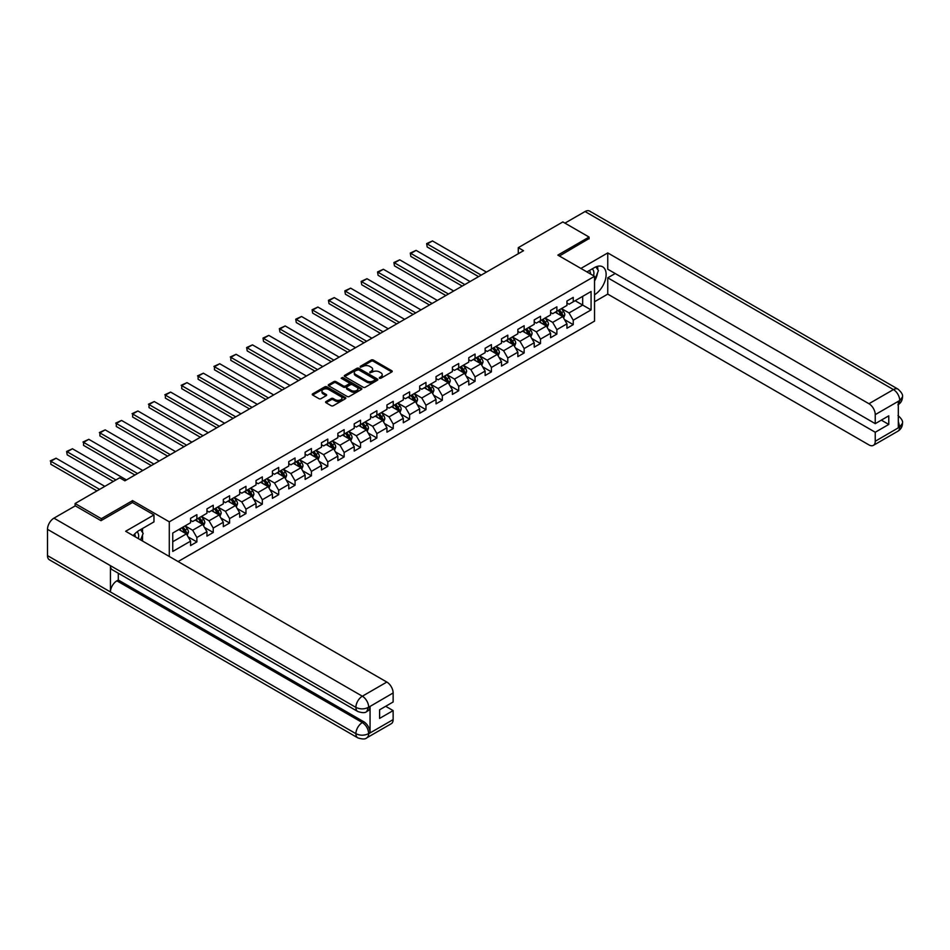<?xml version="1.0" encoding="UTF-8"?>
<svg xmlns="http://www.w3.org/2000/svg" width="950" height="950" viewBox="0 0 950 950"><rect width="100%" height="100%" fill="white"/><g stroke="black" fill="none" stroke-linecap="round" stroke-linejoin="round"><path stroke-width="1.43" d="M379.418 378.254L380.867 378.254L391.804 371.937A1.461 0.843 0 0 0 392.231 371.343A1.461 0.843 0 0 0 391.804 370.749L373.267 360.038A1.461 0.843 0 0 0 371.213 360.038L360.276 366.356L360.276 367.187L363.126 366.379A4.655 2.696 0 0 1 369.716 366.379L371.26 367.27A4.655 2.696 0 0 1 372.626 369.17A4.655 2.696 0 0 1 371.26 371.07L369.847 372.721L372.709 371.901A4.655 2.696 0 0 1 379.299 371.901L380.843 372.792A4.655 2.696 0 0 1 382.209 374.692A4.655 2.696 0 0 1 380.843 376.604L379.418 378.254L379.418 377.411M326.016 401.541A1.461 0.843 0 0 0 325.589 402.135A1.461 0.843 0 0 0 326.016 402.729L331.206 405.733A1.461 0.843 0 0 0 333.272 405.733L345.42 398.715A1.461 0.843 0 0 0 345.848 398.121A1.461 0.843 0 0 0 345.42 397.527L326.883 386.828A1.461 0.843 0 0 0 324.829 386.828L312.681 393.834A1.461 0.843 0 0 0 312.253 394.428A1.461 0.843 0 0 0 312.681 395.022L318.963 398.656A1.461 0.843 0 0 0 321.017 398.656L326.218 395.651A1.461 0.843 0 0 0 326.646 395.058A1.461 0.843 0 0 0 326.218 394.464L323.107 392.659A3.895 2.244 0 0 1 321.967 391.079A3.895 2.244 0 0 1 324.366 389.001A3.895 2.244 0 0 1 328.617 389.488L340.812 396.53A3.895 2.244 0 0 1 341.952 398.121A3.895 2.244 0 0 1 339.554 400.199A3.895 2.244 0 0 1 335.303 399.713L333.272 398.537A1.461 0.843 0 0 0 331.206 398.537L326.016 401.541L326.016 402.729L331.206 399.748L331.206 398.537M132.572 502.562L132.572 500.626L101.317 518.676L75.086 503.536L75.086 505.958M132.572 500.626L169.29 521.823L594.534 276.308L594.534 321.124L178.101 561.557M589.083 238.877L589.083 237.061L557.828 255.111L594.534 276.308M589.083 237.061L562.863 221.92L518.273 247.665L518.273 253.721M75.086 503.536L119.664 477.791L124.913 480.819L523.521 250.693L518.273 247.665M363.233 387.244A1.461 0.843 0 0 0 365.287 387.244L377.447 380.226A1.461 0.843 0 0 0 377.863 379.632A1.461 0.843 0 0 0 377.447 379.038L358.91 368.339A1.461 0.843 0 0 0 356.844 368.339L344.696 375.357A1.461 0.843 0 0 0 344.268 375.951A1.461 0.843 0 0 0 344.696 376.544L363.233 387.244M341.549 378.468L342.594 378.611L342.594 377.399L361.428 388.277A1.461 0.843 0 0 1 361.855 388.871A1.461 0.843 0 0 1 361.428 389.464L349.279 396.483A1.461 0.843 0 0 1 347.225 396.483L328.688 385.783L328.688 384.596A1.461 0.843 0 0 0 328.261 385.189A1.461 0.843 0 0 0 328.688 385.783M328.688 384.596L333.889 381.591A1.461 0.843 0 0 1 335.944 381.591L343.461 385.938A1.461 0.843 0 0 0 345.527 385.938L348.971 383.942A1.461 0.843 0 0 0 349.398 383.349A1.461 0.843 0 0 0 348.971 382.755L341.145 378.231L342.594 377.399M169.29 556.462L169.29 521.823M188.112 536.869L196.876 541.928L196.876 537.51L206.946 531.691L206.946 536.121L213.239 532.487L213.239 528.058L223.309 522.251L223.309 526.668L229.603 523.034L229.603 518.617L239.673 512.798L239.673 517.216L245.967 513.582L245.967 509.164L256.037 503.358L256.037 507.775L262.331 504.141L262.331 499.724L272.401 493.905L272.401 498.322L278.694 494.689L278.694 490.271L288.764 484.452L288.764 488.882L295.058 485.248L295.058 480.819L305.128 475.012L305.128 479.429L311.422 475.796L311.422 471.378L321.492 465.559L321.492 469.989L327.786 466.355L327.786 461.926L337.856 456.119L337.856 460.536L344.149 456.902L344.149 452.485L354.219 446.666L354.219 451.084L360.513 447.45L360.513 443.032L370.583 437.214L370.583 441.643L376.877 438.009L376.877 433.58L386.947 427.773L386.947 432.191L393.241 428.557L393.241 424.139L403.311 418.321L403.311 422.75L409.604 419.116L409.604 414.687L419.674 408.88L419.674 413.298L425.968 409.664L425.968 405.246L436.038 399.428L436.038 403.845L442.332 400.211L442.332 395.794L452.402 389.975L452.402 394.404L458.696 390.771L458.696 386.353L468.766 380.534L468.766 384.952L475.059 381.318L475.059 376.901L485.129 371.082L485.129 375.511L491.423 371.878L491.423 367.448L501.493 361.641L501.493 366.059L507.787 362.425L507.787 358.008L517.857 352.189L517.857 356.606L524.151 352.973L524.151 348.555L534.221 342.748L534.221 347.166L540.514 343.532L540.514 339.114L550.584 333.296L550.584 337.713L556.878 334.079L556.878 329.662L566.948 323.843L566.948 328.272L573.242 324.639L573.242 320.209L591.078 309.914L591.078 291.507L582.683 296.353L582.683 305.069L591.078 309.914M196.876 541.928L190.582 545.561L190.582 541.144L172.746 551.439L172.746 533.033L190.582 522.737L190.582 518.308L196.876 514.674L196.876 519.104L206.946 513.285L206.946 508.867L213.239 505.234L213.239 509.651L223.309 503.832L223.309 499.415L229.603 495.781L229.603 500.199L239.673 494.392L239.673 489.963L245.967 486.329L245.967 490.758L256.037 484.939L256.037 480.522L262.331 476.888L262.331 481.306L272.401 475.499L272.401 471.069L278.694 467.436L278.694 471.865L288.764 466.046L288.764 461.629L295.058 457.995L295.058 462.412L305.128 456.594L305.128 452.176L311.422 448.543L311.422 452.96L321.492 447.153L321.492 442.736L327.786 439.102L327.786 443.519L337.856 437.701L337.856 433.283L344.149 429.649L344.149 434.067L354.219 428.26L354.219 423.831L360.513 420.197L360.513 424.626L370.583 418.808L370.583 414.39L376.877 410.756L376.877 415.174L386.947 409.355L386.947 404.938L393.241 401.304L393.241 405.721L403.311 399.914L403.311 395.497L409.604 391.863L409.604 396.281L419.674 390.462L419.674 386.044L425.968 382.411L425.968 386.828L436.038 381.021L436.038 376.592L442.332 372.958L442.332 377.387L452.402 371.569L452.402 367.151L458.696 363.517L458.696 367.935L468.766 362.128L468.766 357.699L475.059 354.065L475.059 358.494L485.129 352.676L485.129 348.258L491.423 344.624L491.423 349.042L501.493 343.223L501.493 338.806L507.787 335.172L507.787 339.589L517.857 333.782L517.857 329.353L524.151 325.719L524.151 330.149L534.221 324.33L534.221 319.912L540.514 316.279L540.514 320.696L550.584 314.889L550.584 310.46L556.878 306.826L556.878 311.256L566.948 305.437L566.948 301.019L573.242 297.386L573.242 301.803L591.078 291.507M195.189 520.066L202.742 524.424L192.672 530.242L185.119 525.884M190.582 520.315L192.672 521.526L196.876 519.104M192.672 530.242L196.876 537.51M202.742 524.424L206.946 531.691M211.553 510.625L219.106 514.983L209.036 520.79L201.483 516.432M206.946 510.863L209.036 512.074L213.239 509.651M209.036 520.79L213.239 528.058M219.106 514.983L223.309 522.251M227.917 501.173L235.481 505.531L225.399 511.349L217.847 506.991M223.309 501.41L225.399 502.621L229.603 500.199M225.399 511.349L229.603 518.617M235.481 505.531L239.673 512.798M244.292 491.72L251.845 496.09L241.775 501.897L234.211 497.539M239.673 491.969L241.775 493.181L245.967 490.758M241.775 501.897L245.967 509.164M251.845 496.09L256.037 503.358M260.656 482.279L268.209 486.637L258.139 492.456L250.586 488.086M256.037 482.517L258.139 483.728L262.331 481.306M258.139 492.456L262.331 499.724M268.209 486.637L272.401 493.905M277.02 472.827L284.572 477.185L274.502 483.004L266.95 478.646M272.401 473.076L274.502 474.287L278.694 471.865M274.502 483.004L278.694 490.271M284.572 477.185L288.764 484.452M293.384 463.386L300.936 467.744L290.866 473.551L283.314 469.193M288.764 463.624L290.866 464.835L295.058 462.412M290.866 473.551L295.058 480.819M300.936 467.744L305.128 475.012M309.747 453.934L317.3 458.292L307.23 464.111L299.678 459.753M305.128 454.171L307.23 455.383L311.422 452.96M307.23 464.111L311.422 471.378M317.3 458.292L321.492 465.559M326.111 444.481L333.664 448.851L323.594 454.658L316.041 450.3M321.492 444.731L323.594 445.942L327.786 443.519M323.594 454.658L327.786 461.926M333.664 448.851L337.856 456.119M342.475 435.041L350.027 439.399L339.957 445.218L332.405 440.848M337.856 435.278L339.957 436.489L344.149 434.067M339.957 445.218L344.149 452.485M350.027 439.399L354.219 446.666M358.839 425.588L366.391 429.946L356.321 435.765L348.769 431.407M354.219 425.838L356.321 427.049L360.513 424.626M356.321 435.765L360.513 443.032M366.391 429.946L370.583 437.214M375.202 416.147L382.755 420.506L372.685 426.312L365.133 421.954M370.583 416.385L372.685 417.596L376.877 415.174M372.685 426.312L376.877 433.58M382.755 420.506L386.947 427.773M391.566 406.695L399.119 411.053L389.049 416.872L381.496 412.514M386.947 406.933L389.049 408.144L393.241 405.721M389.049 416.872L393.241 424.139M399.119 411.053L403.311 418.321M407.93 397.242L415.483 401.613L405.412 407.419L397.86 403.061M403.311 397.492L405.412 398.703L409.604 396.281M405.412 407.419L409.604 414.687M415.483 401.613L419.674 408.88M424.294 387.802L431.846 392.16L421.776 397.979L414.224 393.609M419.674 388.039L421.776 389.251L425.968 386.828M421.776 397.979L425.968 405.246M431.846 392.16L436.038 399.428M440.657 378.349L448.21 382.719L438.14 388.526L430.588 384.168M436.038 378.599L438.14 379.81L442.332 377.387M438.14 388.526L442.332 395.794M448.21 382.719L452.402 389.975M457.021 368.909L464.574 373.267L454.504 379.086L446.951 374.716M452.402 369.146L454.504 370.358L458.696 367.935M454.504 379.086L458.696 386.353M464.574 373.267L468.766 380.534M473.385 359.456L480.938 363.814L470.867 369.633L463.315 365.275M468.766 359.706L470.867 360.917L475.059 358.494M470.867 369.633L475.059 376.901M480.938 363.814L485.129 371.082M489.749 350.016L497.301 354.374L487.231 360.181L479.679 355.822M485.129 350.253L487.231 351.464L491.423 349.042M487.231 360.181L491.423 367.448M497.301 354.374L501.493 361.641M506.113 340.563L513.665 344.921L503.595 350.74L496.043 346.382M501.493 340.801L503.595 342.012L507.787 339.589M503.595 350.74L507.787 358.008M513.665 344.921L517.857 352.189M522.476 331.111L530.029 335.481L519.959 341.287L512.406 336.929M517.857 331.36L519.959 332.571L524.151 330.149M519.959 341.287L524.151 348.555M530.029 335.481L534.221 342.748M538.84 321.67L546.393 326.028L536.322 331.847L528.77 327.477M534.221 321.907L536.322 323.119L540.514 320.696M536.322 331.847L540.514 339.114M546.393 326.028L550.584 333.296M555.204 312.218L562.756 316.576L552.686 322.394L545.134 318.036M550.584 312.467L552.686 313.678L556.878 311.256M552.686 322.394L556.878 329.662M562.756 316.576L566.948 323.843M575.13 300.711L582.683 305.069L569.05 312.942L561.497 308.584M566.948 303.014L569.05 304.226L573.242 301.803M569.05 312.942L573.242 320.209M101.317 518.676L101.317 520.493M172.746 541.749L186.378 533.876L178.826 529.518M186.378 533.876L190.582 541.144M564.49 319.58L573.242 324.639M548.126 329.021L556.878 334.079M531.763 338.473L540.514 343.532M515.399 347.926L524.151 352.973M499.035 357.366L507.787 362.425M482.659 366.819L491.423 371.878M466.296 376.259L475.059 381.318M449.932 385.712L458.696 390.771M433.568 395.164L442.332 400.211M417.204 404.605L425.968 409.664M400.841 414.058L409.604 419.116M384.477 423.498L393.241 428.557M368.113 432.951L376.877 438.009M351.749 442.403L360.513 447.45M335.386 451.844L344.149 456.902M319.022 461.296L327.786 466.355M302.658 470.737L311.422 475.796M286.294 480.189L295.058 485.248M269.931 489.63L278.694 494.689M253.567 499.082L262.331 504.141M237.203 508.535L245.967 513.582M220.839 517.976L229.603 523.034M204.476 527.428L213.239 532.487M379.834 378.397L380.843 377.815A4.655 2.696 0 0 0 382.209 375.903L382.209 374.692M372.626 369.17L372.626 370.381A4.655 2.696 0 0 1 371.26 372.281L370.251 372.863M391.78 371.949L373.267 361.249A1.461 0.843 0 0 0 371.213 361.249L360.679 367.341M377.447 379.038L377.447 380.226L358.91 369.55A1.461 0.843 0 0 0 356.844 369.55L344.719 376.556M374.87 380.048L374.87 379.216L358.601 369.823L355.668 370.69A4.655 2.696 0 0 0 354.303 372.59A4.655 2.696 0 0 0 355.668 374.49L366.783 380.914A4.655 2.696 0 0 0 373.374 380.914L374.87 380.048L374.87 381.259L375.167 379.632M354.303 372.59L354.303 373.801A4.655 2.696 0 0 0 355.668 375.701L355.668 374.49M374.87 381.259L373.374 382.126A4.655 2.696 0 0 1 366.783 382.126L355.668 375.701M328.712 385.795L333.889 382.803L333.889 381.591M349.398 383.349L349.398 384.56A1.461 0.843 0 0 1 348.971 385.154L345.527 387.149A1.461 0.843 0 0 1 343.461 387.149L335.944 382.803A1.461 0.843 0 0 0 333.889 382.803M342.594 378.611L361.416 389.476M351.262 390.438A3.895 2.244 0 0 0 355.514 390.925A3.895 2.244 0 0 0 357.912 388.847A3.895 2.244 0 0 0 356.772 387.256L352.474 384.774A1.461 0.843 0 0 0 350.419 384.774L346.964 386.769A1.461 0.843 0 0 0 346.536 387.363A1.461 0.843 0 0 0 346.964 387.956L351.262 390.438L351.262 391.649A3.895 2.244 0 0 0 355.514 392.136A3.895 2.244 0 0 0 357.912 390.058L357.912 388.847M346.536 387.363L346.536 388.574A1.461 0.843 0 0 0 346.964 389.168L346.964 387.956M351.262 391.649L346.964 389.168M341.952 398.121L341.952 399.332A3.895 2.244 0 0 1 339.554 401.411A3.895 2.244 0 0 1 335.303 400.924L333.272 399.748A1.461 0.843 0 0 0 331.206 399.748M321.967 391.079L321.967 392.291A3.895 2.244 0 0 0 323.107 393.87L323.107 392.659M326.218 394.464L326.218 395.651L323.107 393.87M345.396 398.727L326.883 388.039A1.461 0.843 0 0 0 324.829 388.039L312.692 395.034L312.681 393.834M563.587 318.012L564.834 314.878A3.931 2.268 -120 0 0 563.576 311.529L561.414 308.631M481.199 275.12L427.203 243.96L432.452 240.932L486.436 272.092M557.638 313.631L556.166 311.659M427.203 246.988L426.633 243.616L427.203 246.988L478.574 276.64M558.161 310.508L560.322 313.405A3.931 2.268 60 0 1 561.45 315.768L562.709 315.044A3.931 2.268 -120 0 0 561.581 312.681L559.419 309.783M558.434 310.353L560.832 313.559A2.007 1.152 60 0 1 561.201 314.165L562.709 315.044M426.633 243.616L432.452 240.932M593.584 275.749A9.642 5.569 120 0 0 592.159 268.897M590.508 273.98A6.602 3.812 120 0 0 589.154 270.655A6.602 3.812 120 0 0 589.131 270.643M595.84 266.891L598.417 270.56L594.534 280.547M138.332 538.591A9.642 5.569 120 0 0 137.049 531.846M135.256 536.821A6.602 3.812 120 0 0 134.579 534.102M140.529 529.649L143.165 533.389L140.636 539.921M594.534 294.773A16.684 9.631 120 0 0 605.269 280.06A16.684 9.631 120 0 0 602.668 266.819A16.684 9.631 120 0 0 594.332 267.651L586.934 271.914M594.534 301.744L607.751 294.108L607.751 277.816L875.247 432.25L875.247 441.275L899.887 426.918L898.32 427.654L898.32 401.613L899.733 400.484L875.247 414.628A8.906 5.142 -120 0 0 868.953 403.726L893.439 389.583L585.046 211.541L564.953 223.131M615.208 273.517L607.751 277.816M881.327 420.137L888.773 424.436L888.773 415.839L875.247 423.652L607.751 269.218L607.751 252.926L868.953 403.726M580.901 268.434L607.751 252.926M607.751 294.108L868.953 444.909A8.906 5.142 -120 0 0 873.394 445.348A8.906 5.142 -120 0 0 875.247 441.275M585.046 211.541A9.12 5.273 -60 0 1 589.606 211.078L897.999 389.132A9.12 5.273 -60 0 0 893.439 389.583A8.906 5.142 60 0 1 899.733 400.484M875.247 423.652L875.247 414.628M888.773 424.436L875.247 432.25M589.083 238.521L559.396 256.013M594.534 281.034A16.684 9.631 120 0 0 597.574 272.733M597.847 269.741A16.684 9.631 120 0 0 597.431 266.332M898.32 421.42L899.733 426.835M897.999 415.483C901.586 418.701 903.082 421.277 902.5 423.201L899.899 426.918M897.999 389.132C901.586 392.326 903.082 394.927 902.5 396.922L899.887 400.579M357.782 711.502A9.12 5.273 -60 0 1 355.894 707.382C360.098 709.401 364.289 709.389 368.481 707.334L366.795 711.491C365.311 713.011 362.306 713.011 357.782 711.502L112.326 569.786A9.12 5.273 -60 0 1 110.438 565.666L47.5 529.328A9.12 5.273 -60 0 1 53.948 518.154L75.299 505.839L100.997 520.671L132.466 502.503L153.971 514.924L153.971 521.883L139.08 530.48A16.684 9.631 120 0 0 133.226 535.646M153.971 514.924L125.649 531.276L386.84 682.064A8.906 5.142 60 0 1 393.134 692.966L393.134 701.991L379.608 709.804L379.608 718.402L393.134 710.6L393.134 719.613A8.906 5.142 60 0 1 391.293 723.698L366.795 737.829A8.906 5.142 -120 0 0 368.647 733.756L393.134 719.613M142.167 540.811L145.683 542.842M142.536 540.597L142.536 535.004M142.536 532.499L142.536 528.485M366.795 737.829C365.382 739.337 362.378 739.349 357.782 737.841L49.388 559.799A9.12 5.273 -60 0 1 47.5 555.619L110.438 591.957A9.12 5.273 -60 0 1 116.886 580.842L362.354 722.558L363.767 721.739A8.906 5.142 60 0 1 370.061 732.64L370.061 706.598A8.906 5.142 60 0 1 368.22 710.671L366.795 711.491M47.5 529.328L47.5 555.619M53.948 518.154L362.354 696.207A9.12 5.273 -60 0 0 355.894 707.382L110.438 565.666L110.438 591.957L355.894 733.673C360.086 735.692 364.277 735.692 368.481 733.673L368.647 733.756M393.134 710.6L385.688 706.289M118.311 573.242L118.311 580.023L363.767 721.739M118.311 580.023L116.886 580.842M547.224 327.465L548.471 324.318A3.931 2.268 -120 0 0 547.212 320.969L545.051 318.084M464.835 284.572L410.839 253.401L416.088 250.373L470.072 281.544M541.274 323.071L539.802 321.112M410.839 256.429L410.269 253.068L410.839 256.429L462.211 286.092M541.797 319.96L543.958 322.846A3.931 2.268 60 0 1 545.086 325.209L546.345 324.484A3.931 2.268 -120 0 0 545.217 322.121L543.056 319.236M542.07 319.806L544.469 323.012A2.007 1.152 60 0 1 544.837 323.617L546.345 324.484M410.269 253.068L416.088 250.373M530.86 336.906L532.107 333.771A3.931 2.268 -120 0 0 530.848 330.422L528.687 327.524M448.471 294.025L394.476 262.853L399.724 259.825L453.708 290.997M524.911 332.524L523.438 330.553M394.476 265.881L393.906 262.521L394.476 265.881L445.847 295.533M525.433 329.412L527.594 332.298A3.931 2.268 60 0 1 528.722 334.661L529.981 333.937A3.931 2.268 -120 0 0 528.853 331.574L526.692 328.676M525.706 329.246L528.105 332.452A2.007 1.152 60 0 1 528.473 333.058L529.981 333.937M393.906 262.521L399.724 259.825M514.496 346.358L515.743 343.211A3.931 2.268 -120 0 0 514.484 339.863L512.323 336.977M432.108 303.466L378.112 272.294L383.361 269.266L437.344 300.438M508.547 341.964L507.074 340.005M378.112 275.322L377.542 271.961L378.112 275.322L429.483 304.986M509.069 338.853L511.231 341.751A3.931 2.268 60 0 1 512.359 344.114L513.617 343.378A3.931 2.268 -120 0 0 512.489 341.014L510.328 338.129M509.343 338.699L511.741 341.905A2.007 1.152 60 0 1 512.109 342.511L513.617 343.378M377.542 271.961L383.361 269.266M498.133 355.811L499.379 352.664A3.931 2.268 -120 0 0 498.121 349.315L495.959 346.429M415.744 312.918L361.748 281.746L366.997 278.718L420.981 309.89M492.183 351.417L490.711 349.457M361.748 284.774L361.178 281.414L361.748 284.774L413.119 314.426M492.706 348.306L494.867 351.191A3.931 2.268 60 0 1 495.995 353.554L497.254 352.83A3.931 2.268 -120 0 0 496.126 350.467L493.964 347.581M492.979 348.139L495.378 351.346A2.007 1.152 60 0 1 495.746 351.963L497.254 352.83M361.178 281.414L366.997 278.718M481.769 365.251L483.016 362.104A3.931 2.268 -120 0 0 481.757 358.767L479.596 355.87M399.38 322.359L345.384 291.187L350.633 288.159L404.617 319.331M475.819 360.869L474.347 358.898M345.384 294.215L344.814 290.854L345.384 294.215L396.756 323.879M476.342 357.746L478.503 360.644A3.931 2.268 60 0 1 479.631 363.007L480.89 362.282A3.931 2.268 -120 0 0 479.762 359.907L477.601 357.022M476.615 357.592L479.014 360.798A2.007 1.152 60 0 1 479.382 361.404L480.89 362.282M344.814 290.854L350.633 288.159M465.405 374.704L466.652 371.557A3.931 2.268 -120 0 0 465.393 368.208L463.232 365.322M383.016 331.811L329.021 300.639L334.269 297.611L388.253 328.783M459.456 370.31L457.983 368.351M329.021 303.668L328.451 300.307L329.021 303.668L380.392 333.319M459.978 367.199L462.139 370.084A3.931 2.268 60 0 1 463.267 372.447L464.526 371.723A3.931 2.268 -120 0 0 463.398 369.36L461.237 366.474M460.251 367.044L462.65 370.251A2.007 1.152 60 0 1 463.018 370.856L464.526 371.723M328.451 300.307L334.269 297.611M449.029 384.144L450.288 381.009A3.931 2.268 -120 0 0 449.029 377.661L446.868 374.763M366.652 341.264L312.657 310.092L317.906 307.064L371.889 338.236M443.092 379.762L441.619 377.791M312.657 313.12L312.087 309.759L312.657 313.12L364.028 342.772M443.614 376.639L445.776 379.537A3.931 2.268 60 0 1 446.904 381.9L448.162 381.176A3.931 2.268 -120 0 0 447.034 378.812L444.873 375.915M443.887 376.485L446.286 379.691A2.007 1.152 60 0 1 446.654 380.297L448.162 381.176M312.087 309.759L317.906 307.064M432.666 393.597L433.924 390.45A3.931 2.268 -120 0 0 432.666 387.101L430.504 384.216M350.289 350.704L296.293 319.532L301.542 316.504L355.526 347.676M426.728 389.203L425.256 387.244M296.293 322.561L295.723 319.2L296.293 322.561L347.664 352.224M427.251 386.092L429.412 388.978A3.931 2.268 60 0 1 430.54 391.353L431.799 390.616A3.931 2.268 -120 0 0 430.671 388.253L428.509 385.367M427.524 385.938L429.923 389.144A2.007 1.152 60 0 1 430.291 389.749L431.799 390.616M295.723 319.2L301.542 316.504M416.302 403.049L417.561 399.902A3.931 2.268 -120 0 0 416.302 396.554L414.141 393.668M333.925 360.157L279.929 328.985L285.178 325.957L339.162 357.129M410.364 398.656L408.892 396.696M279.929 332.013L279.359 328.652L279.929 332.013L331.301 361.665M410.887 395.544L413.048 398.43A3.931 2.268 60 0 1 414.176 400.793L415.435 400.069A3.931 2.268 -120 0 0 414.307 397.706L412.146 394.808M411.16 395.378L413.559 398.584A2.007 1.152 60 0 1 413.927 399.202L415.435 400.069M279.359 328.652L285.178 325.957M399.938 412.49L401.197 409.343A3.931 2.268 -120 0 0 399.938 406.006L397.777 403.109M317.561 369.598L263.566 338.426L268.814 335.397L322.798 366.569M394.001 408.096L392.528 406.137M263.566 341.454L262.996 338.093L263.566 341.454L314.937 371.117M394.523 404.985L396.684 407.883A3.931 2.268 60 0 1 397.812 410.246L399.071 409.521A3.931 2.268 -120 0 0 397.943 407.146L395.782 404.261M394.796 404.831L397.195 408.037A2.007 1.152 60 0 1 397.563 408.642L399.071 409.521M262.996 338.093L268.814 335.397M383.574 421.942L384.833 418.796A3.931 2.268 -120 0 0 383.574 415.447L381.413 412.561M301.197 379.05L247.202 347.878L252.451 344.85L306.434 376.022M377.637 417.549L376.164 415.589M247.202 350.906L246.632 347.546L247.202 350.906L298.573 380.558M378.159 414.438L380.321 417.323A3.931 2.268 60 0 1 381.449 419.686L382.707 418.962A3.931 2.268 -120 0 0 381.579 416.599L379.418 413.713M378.433 414.283L380.831 417.489A2.007 1.152 60 0 1 381.199 418.095L382.707 418.962M246.632 347.546L252.451 344.85M367.211 431.383L368.457 428.248A3.931 2.268 -120 0 0 367.211 424.899L365.049 422.002M284.834 388.503L230.838 357.331L236.087 354.303L290.071 385.474M361.273 427.001L359.801 425.03M230.838 360.359L230.838 357.331L230.838 360.359L282.209 390.011M361.796 423.878L363.957 426.776A3.931 2.268 60 0 1 365.085 429.139L366.344 428.414A3.931 2.268 -120 0 0 365.216 426.051L363.054 423.154M362.069 423.724L364.468 426.93A2.007 1.152 60 0 1 364.836 427.536L366.344 428.414M230.256 356.998L236.087 354.303M350.847 440.836L352.094 437.689A3.931 2.268 -120 0 0 350.847 434.34L348.686 431.454M268.47 397.943L214.474 366.771L219.723 363.743L273.707 394.915M344.909 436.442L343.437 434.483M214.474 369.799L214.474 366.771L214.474 369.799L265.846 399.463M345.432 433.331L347.593 436.216A3.931 2.268 60 0 1 348.721 438.591L349.98 437.855A3.931 2.268 -120 0 0 348.852 435.492L346.691 432.606M345.705 433.176L348.104 436.383A2.007 1.152 60 0 1 348.472 436.988L349.98 437.855M213.893 366.439L219.723 363.743M334.483 450.288L335.73 447.141A3.931 2.268 -120 0 0 334.483 443.793L332.322 440.907M252.106 407.396L198.111 376.224L203.359 373.196L257.343 404.367M328.546 445.894L327.073 443.935M198.111 379.252L198.111 376.224L198.111 379.252L249.482 408.904M329.068 442.783L331.229 445.669A3.931 2.268 60 0 1 332.358 448.032L333.616 447.308A3.931 2.268 -120 0 0 332.488 444.944L330.327 442.047M329.341 442.617L331.74 445.823A2.007 1.152 60 0 1 332.108 446.441L333.616 447.308M197.529 375.891L203.359 373.196M318.119 459.729L319.366 456.582A3.931 2.268 -120 0 0 318.119 453.233L315.946 450.348M235.743 416.836L181.747 385.664L186.996 382.636L240.979 413.808M312.182 455.335L310.709 453.376M181.747 388.692L181.747 385.664L181.747 388.692L233.118 418.356M312.704 452.224L314.866 455.121A3.931 2.268 60 0 1 315.994 457.484L317.253 456.748A3.931 2.268 -120 0 0 316.124 454.385L313.963 451.499M312.978 452.069L315.376 455.276A2.007 1.152 60 0 1 315.744 455.881L317.253 456.748M181.165 385.332L186.996 382.636M301.756 469.181L303.002 466.034A3.931 2.268 -120 0 0 301.756 462.686L299.582 459.8M219.379 426.289L165.383 395.117L170.632 392.089L224.616 423.261M295.818 464.787L294.346 462.828M165.383 398.145L165.383 395.117L165.383 398.145L216.754 427.797M296.341 461.676L298.502 464.562A3.931 2.268 60 0 1 299.63 466.925L300.889 466.201A3.931 2.268 -120 0 0 299.761 463.838L297.599 460.952M296.614 461.51L299.012 464.716A2.007 1.152 60 0 1 299.381 465.334L300.889 466.201M164.801 394.784L170.632 392.089M285.392 478.622L286.639 475.487A3.931 2.268 -120 0 0 285.392 472.138L283.219 469.241M203.015 435.729L149.019 404.569L154.268 401.541L208.252 432.701M279.454 474.24L277.982 472.269M149.019 407.598L149.019 404.569L149.019 407.598L200.391 437.249M279.977 471.117L282.138 474.014A3.931 2.268 60 0 1 283.266 476.378L284.525 475.653A3.931 2.268 -120 0 0 283.397 473.29L281.236 470.392M280.25 470.963L282.649 474.169A2.007 1.152 60 0 1 283.017 474.774L284.525 475.653M148.438 404.237L154.268 401.541M269.028 488.074L270.275 484.928A3.931 2.268 -120 0 0 269.028 481.579L266.855 478.693M186.651 445.182L132.656 414.01L137.904 410.982L191.888 442.154M263.091 483.681L261.618 481.721M132.656 417.038L132.656 414.01L132.656 417.038L184.027 446.702M263.613 480.569L265.774 483.455A3.931 2.268 60 0 1 266.902 485.818L268.161 485.094A3.931 2.268 -120 0 0 267.033 482.731L264.872 479.845M263.886 480.415L266.285 483.621A2.007 1.152 60 0 1 266.653 484.227L268.161 485.094M132.074 413.678L137.904 410.982M252.664 497.515L253.911 494.38A3.931 2.268 -120 0 0 252.664 491.031L250.491 488.134M170.276 454.634L116.292 423.463L121.541 420.434L175.524 451.606M246.727 493.133L245.254 491.162M116.292 426.491L116.292 423.463L116.292 426.491L167.663 456.142M247.249 490.022L249.411 492.907A3.931 2.268 60 0 1 250.539 495.271L251.797 494.546A3.931 2.268 -120 0 0 250.669 492.183L248.508 489.286M247.523 489.856L249.921 493.062A2.007 1.152 60 0 1 250.289 493.668L251.797 494.546M115.71 423.13L121.541 420.434M236.301 506.968L237.547 503.821A3.931 2.268 -120 0 0 236.301 500.472L234.127 497.586M153.912 464.075L99.928 432.903L105.177 429.875L159.161 461.047M230.363 502.574L228.891 500.614M99.928 435.931L99.928 432.903L99.928 435.931L151.299 465.595M230.886 499.463L233.047 502.36A3.931 2.268 60 0 1 234.175 504.723L235.434 503.987A3.931 2.268 -120 0 0 234.306 501.624L232.144 498.738M231.159 499.308L233.558 502.514A2.007 1.152 60 0 1 233.926 503.12L235.434 503.987M99.346 432.571L105.177 429.875M219.937 516.42L221.184 513.273A3.931 2.268 -120 0 0 219.937 509.924L217.764 507.039M137.548 473.527L83.564 442.356L88.813 439.327L142.797 470.499M213.999 512.026L212.527 510.067M83.564 445.384L83.564 442.356L83.564 445.384L134.936 475.036M214.522 508.915L216.683 511.801A3.931 2.268 60 0 1 217.811 514.164L219.07 513.439A3.931 2.268 -120 0 0 217.942 511.076L215.781 508.191M214.795 508.749L217.194 511.955A2.007 1.152 60 0 1 217.562 512.572L219.07 513.439M82.982 442.023L88.813 439.327M203.573 525.861L204.82 522.726A3.931 2.268 -120 0 0 203.573 519.377L201.4 516.479M115.948 479.94L67.201 451.808L72.449 448.78L126.433 479.94M197.636 521.479L196.163 519.508M67.201 454.836L66.619 451.464L67.201 454.836L113.323 481.46M198.158 518.356L200.319 521.253A3.931 2.268 60 0 1 201.447 523.616L202.706 522.892A3.931 2.268 -120 0 0 201.578 520.529L199.417 517.631M198.431 518.201L200.83 521.408A2.007 1.152 60 0 1 201.198 522.013L202.706 522.892M66.619 451.464L72.449 448.78M187.209 535.313L188.456 532.166A3.931 2.268 -120 0 0 187.209 528.817L185.036 525.932M99.584 489.392L50.837 461.249L56.086 458.221L104.821 486.364M181.272 530.919L179.799 528.96M50.837 464.277L50.837 461.249L50.837 464.277L96.959 490.912M181.794 527.808L183.956 530.694A3.931 2.268 60 0 1 185.084 533.057L186.342 532.332A3.931 2.268 -120 0 0 185.214 529.969L183.053 527.084M182.067 527.654L184.466 530.86A2.007 1.152 60 0 1 184.834 531.466L186.342 532.332M50.255 460.916L56.086 458.221M380.843 377.815L380.843 376.604M369.847 372.721L369.847 371.889M371.26 372.281L371.26 371.07M360.276 367.187L360.276 366.356M371.213 361.249L371.213 360.038M373.267 361.249L373.267 360.038M391.804 371.937L391.804 370.749M344.696 376.544L344.696 375.357M356.844 369.55L356.844 368.339M358.91 369.55L358.91 368.339M366.783 382.126L366.783 380.914M373.374 382.126L373.374 380.914M335.944 382.803L335.944 381.591M343.461 387.149L343.461 385.938M345.527 387.149L345.527 385.938M348.971 385.154L348.971 383.942M361.428 389.464L361.428 388.277M333.272 399.748L333.272 398.537M335.303 400.924L335.303 399.713M324.829 388.039L324.829 386.828M326.883 388.039L326.883 386.828M345.42 398.715L345.42 397.527M562.364 316.362L564.811 314.949M561.581 312.681L563.576 311.529M558.79 314.284L560.322 313.405M902.5 423.225C902.405 426.716 900.861 429.376 897.893 431.205A8.906 5.142 -120 0 0 899.733 427.132M898.32 404.569L899.733 400.793M370.061 732.64L368.493 733.673M393.134 692.966L368.493 707.334M368.647 707.418L370.061 706.598M368.647 707.109A8.906 5.142 60 0 0 362.354 696.207L386.84 682.064M357.782 737.841A9.12 5.273 -60 0 1 355.894 733.673A9.12 5.273 -60 0 1 362.354 722.558C366.142 725.099 368.232 728.733 368.647 733.459M546.001 325.803L548.435 324.401M545.217 322.121L547.212 320.969M542.426 323.736L543.958 322.846M529.637 335.255L532.071 333.842M528.853 331.574L530.848 330.422M526.062 333.189L527.594 332.298M513.273 344.696L515.707 343.294M512.489 341.014L514.484 339.863M509.699 342.629L511.231 341.751M496.909 354.148L499.344 352.735M496.126 350.467L498.121 349.315M493.335 352.082L494.867 351.191M480.546 363.589L482.98 362.188M479.762 359.907L481.757 358.767M476.971 361.522L478.503 360.644M464.182 373.041L466.616 371.628M463.398 369.36L465.393 368.208M460.608 370.975L462.139 370.084M447.818 382.494L450.253 381.081M447.034 378.812L449.029 377.661M444.244 380.428L445.776 379.537M431.454 391.934L433.889 390.533M430.671 388.253L432.666 387.101M427.88 389.868L429.412 388.978M415.091 401.387L417.525 399.974M414.307 397.706L416.302 396.554M411.516 399.321L413.048 398.43M398.727 410.827L401.161 409.426M397.943 407.146L399.938 406.006M395.152 408.761L396.684 407.883M382.363 420.28L384.798 418.867M381.579 416.599L383.574 415.447M378.789 418.214L380.321 417.323M365.999 429.733L368.434 428.319M365.216 426.051L367.211 424.899M362.425 427.666L363.957 426.776M349.636 439.173L352.07 437.772M348.852 435.492L350.847 434.34M346.061 437.107L347.593 436.216M333.272 448.626L335.706 447.213M332.488 444.944L334.483 443.793M329.697 446.559L331.229 445.669M316.908 458.066L319.343 456.665M316.124 454.385L318.119 453.233M313.322 456L314.866 455.121M300.544 467.519L302.979 466.106M299.761 463.838L301.756 462.686M296.958 465.452L298.502 464.562M284.181 476.971L286.615 475.558M283.397 473.29L285.392 472.138M280.594 474.905L282.138 474.014M267.817 486.412L270.251 485.011M267.033 482.731L269.028 481.579M264.231 484.346L265.774 483.455M251.453 495.864L253.888 494.451M250.669 492.183L252.664 491.031M247.867 493.798L249.411 492.907M235.089 505.305L237.524 503.904M234.306 501.624L236.301 500.472M231.503 503.239L233.047 502.36M218.726 514.758L221.16 513.344M217.942 511.076L219.937 509.924M215.139 512.691L216.683 511.801M202.362 524.198L204.796 522.797M201.578 520.529L203.573 519.377M198.776 522.132L200.319 521.253M185.998 533.651L188.433 532.237M185.214 529.969L187.209 528.817M182.412 531.584L183.956 530.694M873.394 445.348L897.893 431.205M902.5 396.946C902.381 400.401 900.849 403.049 897.893 404.866"/></g></svg>

